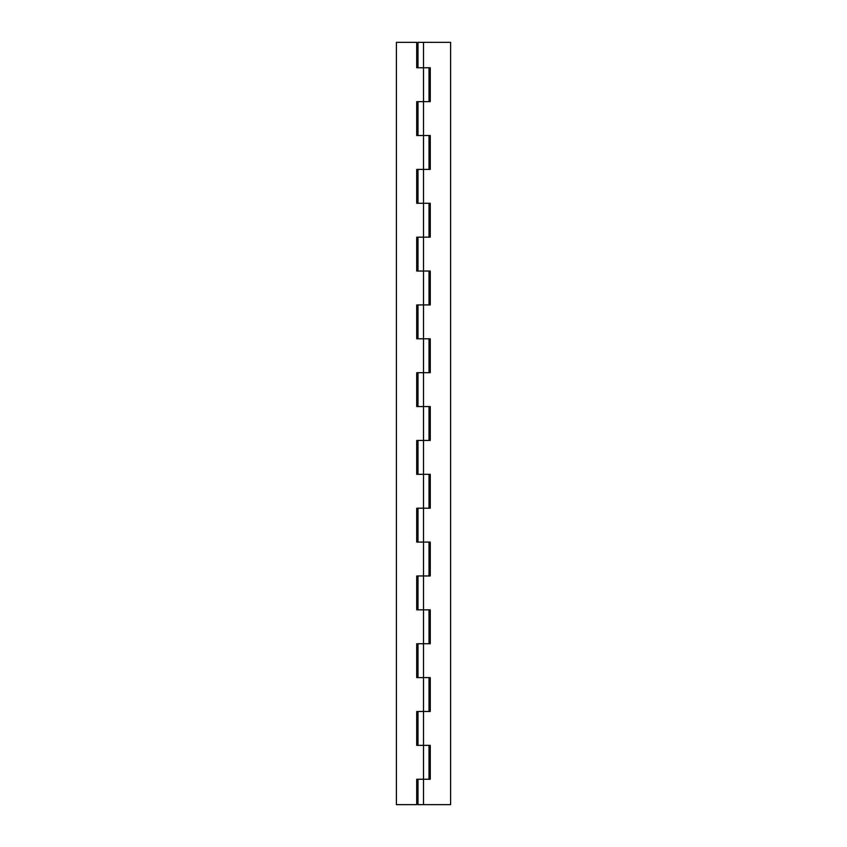 <?xml version="1.0" encoding="UTF-8"?>
<svg xmlns="http://www.w3.org/2000/svg" width="847" height="847" viewBox="0 0 847 847"><rect width="100%" height="100%" fill="white"/><g stroke="black" fill="none" stroke-linecap="round" stroke-linejoin="round"><path stroke-width="1.27" d="M416.724 711.48L423.5 711.48L423.5 745.36L430.276 745.36L423.5 745.36L423.5 779.24L423.5 745.36L416.724 745.36L416.724 711.48L423.5 711.48L423.5 677.6L423.5 745.36L416.724 745.36L416.724 711.48L416.724 745.36M416.724 575.96L423.5 575.96L423.5 609.84L430.276 609.84L423.5 609.84L423.5 643.72L423.5 609.84L416.724 609.84L416.724 575.96L423.5 575.96L423.5 542.08L423.5 609.84L416.724 609.84L416.724 575.96L416.724 609.84M416.724 440.44L423.5 440.44L423.5 474.32L430.276 474.32L423.5 474.32L423.5 508.2L423.5 474.32L416.724 474.32L416.724 440.44L423.5 440.44L423.5 406.56L423.5 474.32L416.724 474.32L416.724 440.44L416.724 474.32M416.724 304.92L423.5 304.92L423.5 338.8L430.276 338.8L423.5 338.8L423.5 372.68L423.5 338.8L416.724 338.8L416.724 304.92L423.5 304.92L423.5 271.04L423.5 338.8L416.724 338.8L416.724 304.92L416.724 338.8M416.724 169.4L423.5 169.4L423.5 203.28L430.276 203.28L423.5 203.28L423.5 237.16L423.5 203.28L416.724 203.28L416.724 169.4L423.5 169.4L423.5 135.52L423.5 203.28L416.724 203.28L416.724 169.4L416.724 203.28M423.5 67.76L423.5 101.64L423.5 67.76L416.724 67.76L416.724 42.35L396.396 42.35L396.396 804.65L396.396 42.35L416.724 42.35L416.724 67.76L430.276 67.76L430.276 101.64L423.5 101.64L423.5 135.52L416.724 135.52L416.724 101.64L430.276 101.64L430.276 67.76L423.5 67.76L423.5 42.35L423.5 67.76M396.396 804.65L416.724 804.65L416.724 779.24L423.5 779.24L423.5 804.65L450.604 804.65L450.604 42.35L417.995 42.35L417.995 67.76L417.995 42.35L450.604 42.35L450.604 804.65L423.5 804.65L423.5 779.24L430.276 779.24L416.724 779.24L416.724 804.65L396.396 804.65M416.724 643.72L423.5 643.72L423.5 677.6L430.276 677.6L416.724 677.6L416.724 643.72L423.5 643.72L423.5 677.6L416.724 677.6L416.724 643.72L416.724 677.6M416.724 508.2L423.5 508.2L423.5 542.08L430.276 542.08L416.724 542.08L416.724 508.2L423.5 508.2L423.5 542.08L416.724 542.08L416.724 508.2L416.724 542.08M416.724 372.68L423.5 372.68L423.5 406.56L430.276 406.56L416.724 406.56L416.724 372.68L423.5 372.68L423.5 406.56L416.724 406.56L416.724 372.68L416.724 406.56M416.724 237.16L423.5 237.16L423.5 271.04L430.276 271.04L416.724 271.04L416.724 237.16L423.5 237.16L423.5 271.04L416.724 271.04L416.724 237.16L416.724 271.04M416.724 135.52L416.724 101.64L416.724 135.52L430.276 135.52L430.276 169.4L423.5 169.4L430.276 169.4L430.276 135.52L423.5 135.52L423.5 101.64L416.724 101.64M417.995 804.65L417.995 779.24L417.995 804.65L423.5 804.65L417.995 804.65M417.995 745.36L417.995 711.48L417.995 745.36M417.995 677.6L417.995 643.72L417.995 677.6M417.995 609.84L417.995 575.96L417.995 609.84M417.995 542.08L417.995 508.2L417.995 542.08M417.995 474.32L417.995 440.44L417.995 474.32M417.995 406.56L417.995 372.68L417.995 406.56M417.995 338.8L417.995 304.92L417.995 338.8M417.995 271.04L417.995 237.16L417.995 271.04M417.995 203.28L417.995 169.4L417.995 203.28M417.995 135.52L417.995 101.64L417.995 135.52M430.276 203.28L430.276 237.16L423.5 237.16L430.276 237.16L430.276 203.28L430.276 237.16M430.276 271.04L430.276 304.92L423.5 304.92L430.276 304.92L430.276 271.04L430.276 304.92M430.276 338.8L430.276 372.68L423.5 372.68L430.276 372.68L430.276 338.8L430.276 372.68M430.276 406.56L430.276 440.44L423.5 440.44L430.276 440.44L430.276 406.56L430.276 440.44M430.276 474.32L430.276 508.2L423.5 508.2L430.276 508.2L430.276 474.32L430.276 508.2M430.276 542.08L430.276 575.96L423.5 575.96L430.276 575.96L430.276 542.08L430.276 575.96M430.276 609.84L430.276 643.72L423.5 643.72L430.276 643.72L430.276 609.84L430.276 643.72M430.276 677.6L430.276 711.48L423.5 711.48L430.276 711.48L430.276 677.6L430.276 711.48M430.276 745.36L430.276 779.24M430.276 135.52L430.276 169.4M430.276 67.76L430.276 101.64M429.006 779.24L429.006 745.36M429.006 711.48L429.006 677.6M429.006 643.72L429.006 609.84M429.006 575.96L429.006 542.08M429.006 508.2L429.006 474.32M429.006 440.44L429.006 406.56M429.006 372.68L429.006 338.8M429.006 304.92L429.006 271.04M429.006 237.16L429.006 203.28M429.006 169.4L429.006 135.52M429.006 101.64L429.006 67.76"/></g></svg>
